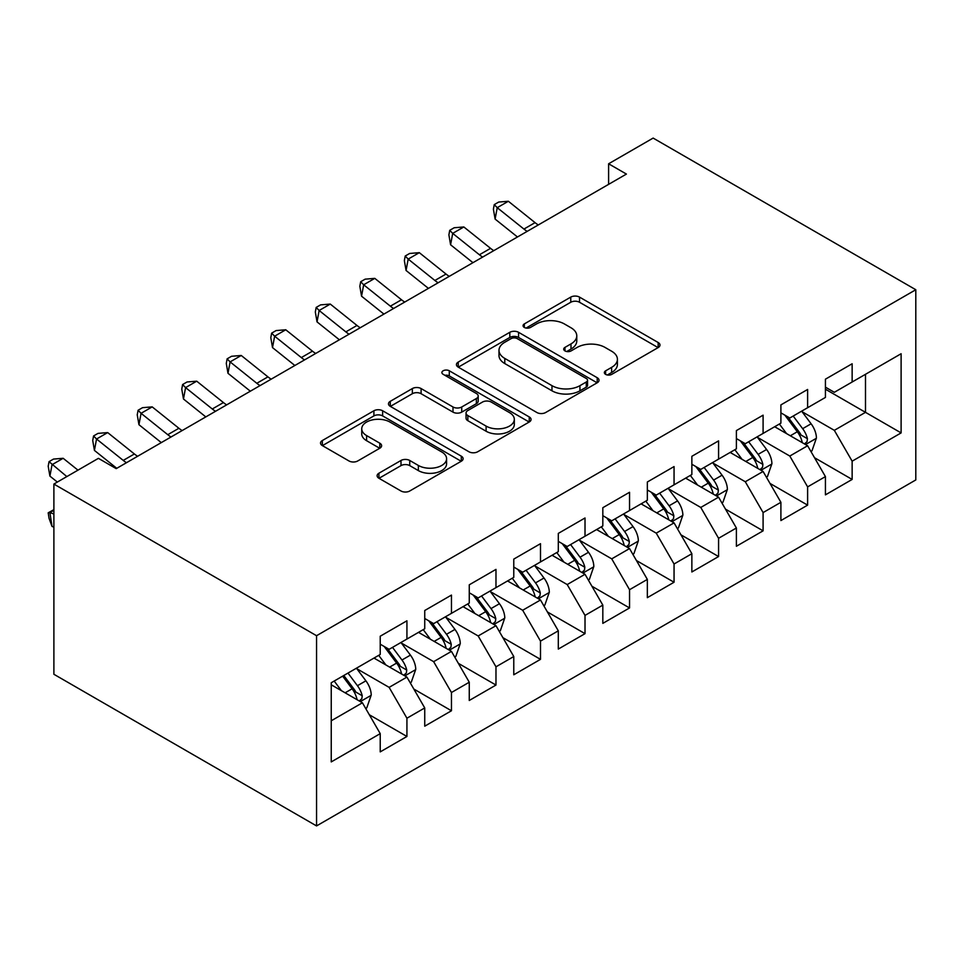 <?xml version="1.0" encoding="UTF-8"?>
<svg xmlns="http://www.w3.org/2000/svg" width="964" height="964" viewBox="0 0 964 964"><rect width="100%" height="100%" fill="white"/><g stroke="black" fill="none" stroke-linecap="round" stroke-linejoin="round"><path stroke-width="1.45" d="M605.621 374.369A4.326 2.494 0 0 0 611.742 374.369L658.171 347.57A6.182 3.567 0 0 0 659.979 345.052A6.182 3.567 0 0 0 658.171 342.521L579.509 297.105A6.182 3.567 0 0 0 570.772 297.105L524.332 323.916A4.326 2.494 0 0 0 523.066 325.687A4.326 2.494 0 0 0 524.332 327.447A4.326 2.494 0 0 0 530.453 327.447L536.466 323.976A19.774 11.423 0 0 1 564.434 323.976L570.989 327.76A19.774 11.423 0 0 1 576.773 335.834A19.774 11.423 0 0 1 570.989 343.907L564.976 347.377A4.326 2.494 0 0 0 563.711 349.149A4.326 2.494 0 0 0 564.976 350.908A4.326 2.494 0 0 0 571.098 350.908L577.111 347.438A19.774 11.423 0 0 1 605.067 347.438L611.622 351.221A19.774 11.423 0 0 1 617.418 359.295A19.774 11.423 0 0 1 611.622 367.368L605.621 370.839A4.326 2.494 0 0 0 604.356 372.61A4.326 2.494 0 0 0 605.621 374.369L605.621 370.839M378.924 473.216A6.182 3.567 0 0 0 377.117 475.734A6.182 3.567 0 0 0 378.924 478.264L401 491.001A6.182 3.567 0 0 0 409.736 491.001L461.298 461.226A6.182 3.567 0 0 0 463.106 458.707A6.182 3.567 0 0 0 461.298 456.177L382.636 410.772A6.182 3.567 0 0 0 373.899 410.772L322.338 440.536A6.182 3.567 0 0 0 320.53 443.066A6.182 3.567 0 0 0 322.338 445.585L348.992 460.973A6.182 3.567 0 0 0 357.728 460.973L379.804 448.236A6.182 3.567 0 0 0 381.611 445.717A6.182 3.567 0 0 0 379.804 443.187L366.585 435.559A16.533 9.544 0 0 1 361.741 428.811A16.533 9.544 0 0 1 371.947 419.991A16.533 9.544 0 0 1 389.962 422.063L441.741 451.959A16.533 9.544 0 0 1 446.585 458.707A16.533 9.544 0 0 1 436.379 467.528A16.533 9.544 0 0 1 418.364 465.455L409.736 460.467A6.182 3.567 0 0 0 401 460.467L378.924 473.216L378.924 478.264M53.888 484.061L316.553 635.71L316.553 825.919L53.888 674.27L53.888 484.061L98.412 458.346L116.21 468.637L626.419 174.074L608.609 163.784L608.609 184.353M608.609 163.784L653.134 138.081L915.8 289.73L316.553 635.71M536.9 412.532A6.182 3.567 0 0 0 545.636 412.532L597.21 382.768A6.182 3.567 0 0 0 599.018 380.238A6.182 3.567 0 0 0 597.21 377.719L518.548 332.303A6.182 3.567 0 0 0 509.811 332.303L458.237 362.078A6.182 3.567 0 0 0 456.43 364.597A6.182 3.567 0 0 0 458.237 367.127L536.9 412.532M444.898 375.309A4.326 2.494 0 0 1 449.284 375.924L449.284 370.779L529.248 416.954A6.182 3.567 0 0 1 531.068 419.473A6.182 3.567 0 0 1 529.248 421.991L477.686 451.767A6.182 3.567 0 0 1 468.95 451.767L390.287 406.35L390.287 401.313A6.182 3.567 0 0 0 388.48 403.832A6.182 3.567 0 0 0 390.287 406.35M390.287 401.313L412.351 388.564A6.182 3.567 0 0 1 421.099 388.564L452.996 406.989A6.182 3.567 0 0 0 461.732 406.989L476.373 398.53A6.182 3.567 0 0 0 478.192 396.011A6.182 3.567 0 0 0 476.373 393.493L443.163 374.309A4.326 2.494 0 0 1 441.898 372.55A4.326 2.494 0 0 1 444.573 370.236A4.326 2.494 0 0 1 449.284 370.779M316.553 825.919L915.8 479.939L915.8 289.73M825.425 389.215L865.491 412.339L865.491 374.297L901.111 353.74L852.14 382.009L852.14 363.765L825.425 379.189L825.425 397.433L807.615 407.712L807.615 389.468L780.9 404.892L780.9 423.136L763.09 433.414L763.09 415.171L736.388 430.595L736.388 448.838L718.578 459.129L718.578 440.873L691.863 456.297L691.863 474.541L674.053 484.832L674.053 466.576L647.338 482L647.338 500.244L629.54 510.534L629.54 492.279L602.825 507.703L602.825 525.958L585.015 536.237L585.015 517.981L558.301 533.405L558.301 551.661L540.491 561.94L540.491 543.684L513.776 559.108L513.776 577.364L495.978 587.642L495.978 569.387L469.263 584.811L469.263 603.066L451.453 613.345L451.453 595.089L424.738 610.513L424.738 628.769L406.928 639.048L406.928 620.804L380.226 636.216L380.226 654.472L331.242 682.741L331.242 761.909L380.226 733.64L362.416 702.792L331.242 684.802M901.111 353.74L901.111 432.908L852.14 461.178L834.33 430.342L802.048 411.7M814.52 457.707L852.14 479.433L852.14 461.178M852.14 479.433L825.425 494.857L825.425 476.602L807.615 486.88L789.805 456.044L757.535 437.403M769.995 483.41L807.615 505.136L807.615 486.88M807.615 505.136L780.9 520.56L780.9 502.304L763.09 512.583L745.293 481.747L713.011 463.106M725.47 509.113L763.09 530.839L763.09 512.583M763.09 530.839L736.388 546.263L736.388 528.007L718.578 538.286L700.768 507.45L668.486 488.808M680.958 534.827L718.578 556.541L718.578 538.286M718.578 556.541L691.863 571.965L691.863 553.71L674.053 564L656.243 533.152L623.973 514.511M636.433 560.53L674.053 582.244L674.053 564M674.053 582.244L647.338 597.668L647.338 579.412L629.54 589.703L611.73 558.855L579.448 540.214M591.92 586.233L629.54 607.947L629.54 589.703M629.54 607.947L602.825 623.371L602.825 605.115L585.015 615.406L567.206 584.558L534.924 565.916M547.395 611.935L585.015 633.649L585.015 615.406M585.015 633.649L558.301 649.073L558.301 630.83L540.491 641.108L522.681 610.26L490.411 591.631M502.871 637.638L540.491 659.352L540.491 641.108M540.491 659.352L513.776 674.776L513.776 656.532L495.978 666.811L478.168 635.963L445.886 617.334M458.358 663.34L495.978 685.055L495.978 666.811M495.978 685.055L469.263 700.479L469.263 682.235L451.453 692.514L433.643 661.666L401.361 643.036M413.833 689.043L451.453 710.757L451.453 692.514M451.453 710.757L424.738 726.181L424.738 707.938L406.928 718.216L389.131 687.368L356.849 668.739M369.308 714.746L406.928 736.472L406.928 718.216M406.928 736.472L380.226 751.884L380.226 733.64M380.226 644.193L389.131 649.326L406.928 639.048M331.242 720.783L362.416 702.792M424.738 618.49L433.643 623.624L451.453 613.345M389.131 687.368L406.928 677.09L373.984 658.075M424.738 707.938L406.928 677.09M469.263 592.788L478.168 597.921L495.978 587.642M433.643 661.666L451.453 651.387L418.509 632.36M469.263 682.235L451.453 651.387M513.776 567.073L522.681 572.218L540.491 561.94M478.168 635.963L495.978 625.684L463.033 606.657M513.776 656.532L495.978 625.684M558.301 541.37L567.206 546.516L585.015 536.237M522.681 610.26L540.491 599.982L507.546 580.955M558.301 630.83L540.491 599.982M602.825 515.668L611.73 520.813L629.54 510.534M567.206 584.558L585.015 574.279L552.071 555.252M602.825 605.115L585.015 574.279M647.338 489.965L656.243 495.11L674.053 484.832M611.73 558.855L629.54 548.576L596.583 529.549M647.338 579.412L629.54 548.576M691.863 464.262L700.768 469.408L718.578 459.129M656.243 533.152L674.053 522.874L641.108 503.847M691.863 553.71L674.053 522.874M736.388 438.56L745.293 443.705L763.09 433.414M700.768 507.45L718.578 497.171L685.633 478.144M736.388 528.007L718.578 497.171M780.9 412.857L789.805 418.002L807.615 407.712M745.293 481.747L763.09 471.456L730.146 452.441M780.9 502.304L763.09 471.456M825.425 387.154L834.33 392.3L852.14 382.009M789.805 456.044L807.615 445.754L774.67 426.739M825.425 476.602L807.615 445.754M834.33 430.342L865.491 412.339L901.111 432.908M607.344 374.984L611.622 372.514A19.774 11.423 0 0 0 617.418 364.44L617.418 359.295M576.773 335.834L576.773 340.979A19.774 11.423 0 0 1 570.989 349.052L566.712 351.523M658.087 347.618L579.509 302.25A6.182 3.567 0 0 0 570.772 302.25L526.067 328.061M597.126 382.816L518.548 337.448A6.182 3.567 0 0 0 509.811 337.448L458.322 367.163M586.281 382.009A4.326 2.494 0 0 0 587.546 380.238A4.326 2.494 0 0 0 586.281 378.478L517.234 338.617A4.326 2.494 0 0 0 511.113 338.617L504.787 342.268A19.774 11.423 0 0 0 498.991 350.342A19.774 11.423 0 0 0 504.787 358.415L551.974 385.66A19.774 11.423 0 0 0 579.942 385.66L586.281 382.009L586.281 387.142A4.326 2.494 0 0 0 587.546 385.383L587.546 380.238M498.991 350.342L498.991 355.487A19.774 11.423 0 0 0 504.787 363.561L504.787 358.415M586.281 387.142L579.942 390.806A19.774 11.423 0 0 1 551.974 390.806L504.787 363.561M390.372 406.398L412.351 393.71L412.351 388.564M478.192 396.011L478.192 401.157A6.182 3.567 0 0 1 476.373 403.675L461.732 412.122A6.182 3.567 0 0 1 452.996 412.122L421.099 393.71A6.182 3.567 0 0 0 412.351 393.71M449.284 375.924L529.176 422.039M486.097 426.1A16.533 9.544 0 0 0 504.112 428.161A16.533 9.544 0 0 0 514.318 419.352A16.533 9.544 0 0 0 509.474 412.604L491.23 402.06A6.182 3.567 0 0 0 482.494 402.06L467.853 410.519A6.182 3.567 0 0 0 466.046 413.038A6.182 3.567 0 0 0 467.853 415.568L486.097 426.1L486.097 431.233A16.533 9.544 0 0 0 504.112 433.306A16.533 9.544 0 0 0 514.318 424.485L514.318 419.352M466.046 413.038L466.046 418.183A6.182 3.567 0 0 0 467.853 420.702L467.853 415.568M486.097 431.233L467.853 420.702M446.585 458.707L446.585 463.841A16.533 9.544 0 0 1 436.379 472.661A16.533 9.544 0 0 1 418.364 470.601L409.736 465.612A6.182 3.567 0 0 0 401 465.612L379.009 478.301M361.741 428.811L361.741 433.945A16.533 9.544 0 0 0 366.585 440.693L366.585 435.559M379.72 448.284L366.585 440.693M461.214 461.274L382.636 415.906A6.182 3.567 0 0 0 373.899 415.906L322.422 445.633M810.905 451.465L811.977 450.851L816.424 437.993A16.689 9.628 -120 0 0 811.11 423.786L801.65 411.158M786.576 433.607L779.382 424.015M776.02 427.522L775.213 426.425M804.47 443.946L807.061 441.62L807.422 438.704A16.689 9.628 -120 0 0 802.651 428.667L793.191 416.05M787.793 416.834L799.469 432.426A8.495 4.904 60 0 1 801.012 435.005L807.422 438.704M784.853 415.135L797.3 431.752A16.689 9.628 60 0 1 802.084 441.789L802.422 442.753M527.163 231.372A31.475 18.171 60 0 1 523.934 229.071L497.231 207.682L495.11 219.081L517.463 236.975M538.286 224.949A31.475 18.171 60 0 1 535.056 222.648L508.353 201.259L497.231 207.682L494.255 204.621L498.701 202.054L508.353 201.259M495.11 219.081L493.399 209.176L494.255 204.621M766.392 477.168L767.452 476.553L771.911 463.696A16.689 9.628 -120 0 0 766.585 449.489L757.126 436.861M742.051 459.31L734.869 449.718M731.507 453.225L730.688 452.128M759.945 469.649L762.536 467.323L762.898 464.407A16.689 9.628 -120 0 0 758.126 454.369L748.667 441.753M743.268 442.536L754.945 458.129A8.495 4.904 60 0 1 756.499 460.708L762.898 464.407M740.34 440.837L752.788 457.454A16.689 9.628 60 0 1 757.559 467.492L757.897 468.456M721.867 502.871L722.94 502.256L727.386 489.399A16.689 9.628 -120 0 0 722.06 475.192L712.601 462.575M697.538 485.013L690.345 475.421M686.983 478.927L686.163 477.831M715.433 495.351L718.011 493.026L718.385 490.11A16.689 9.628 -120 0 0 713.601 480.084L704.142 467.456M698.743 468.239L710.432 483.832A8.495 4.904 60 0 1 711.974 486.41L718.385 490.11M695.815 466.54L708.263 483.157A16.689 9.628 60 0 1 713.035 493.194L713.372 494.158M482.639 257.075A31.475 18.171 60 0 1 479.409 254.773L452.706 233.384L450.586 244.784L472.938 262.678M493.773 250.652A31.475 18.171 60 0 1 490.543 248.351L463.841 226.962L452.706 233.384L449.73 230.324L454.177 227.757L463.841 226.962M450.586 244.784L448.887 234.879L449.73 230.324M438.114 282.789A31.475 18.171 60 0 1 434.885 280.476L408.182 259.087L406.073 270.486L428.414 288.381M449.248 276.355A31.475 18.171 60 0 1 446.019 274.053L419.316 252.664L408.182 259.087L405.205 256.026L409.664 253.46L419.316 252.664M406.073 270.486L404.362 260.581L405.205 256.026M677.355 528.573L678.415 527.959L682.874 515.101A16.689 9.628 -120 0 0 677.547 500.894L668.088 488.278M653.014 510.727L645.82 501.123M642.47 504.63L641.65 503.533M670.908 521.054L673.499 518.728L673.86 515.812A16.689 9.628 -120 0 0 669.088 505.787L659.629 493.158M654.231 493.942L665.907 509.534A8.495 4.904 60 0 1 667.45 512.113L673.86 515.812M651.29 492.255L663.738 508.872A16.689 9.628 60 0 1 668.522 518.897L668.859 519.873M632.83 554.276L633.902 553.661L638.349 540.804A16.689 9.628 -120 0 0 633.023 526.597L623.563 513.981M608.489 536.43L601.307 526.826M597.945 530.333L597.126 529.236M626.395 546.757L628.974 544.431L629.335 541.515A16.689 9.628 -120 0 0 624.564 531.489L615.104 518.861M609.706 519.644L621.394 535.237A8.495 4.904 60 0 1 622.937 537.828L629.335 541.515M606.778 517.957L619.225 534.574A16.689 9.628 60 0 1 623.997 544.6L624.335 545.576M393.601 308.492A31.475 18.171 60 0 1 390.372 306.178L363.669 284.79L361.548 296.189L383.901 314.083M404.723 302.057A31.475 18.171 60 0 1 401.494 299.756L374.791 278.367L363.669 284.79L360.693 281.729L365.139 279.162L374.791 278.367M361.548 296.189L359.837 286.284L360.693 281.729M349.076 334.195A31.475 18.171 60 0 1 345.847 331.881L319.144 310.492L317.036 321.892L339.376 339.786M360.211 327.76A31.475 18.171 60 0 1 356.981 325.458L330.278 304.07L319.144 310.492L316.168 307.432L320.614 304.865L330.278 304.07M317.036 321.892L315.324 311.999L316.168 307.432M588.305 579.979L589.378 579.364L593.824 566.507A16.689 9.628 -120 0 0 588.498 552.3L579.051 539.683M563.976 562.133L556.782 552.529M553.42 556.035L552.601 554.951M581.87 572.459L584.449 570.134L584.823 567.23A16.689 9.628 -120 0 0 580.039 557.192L570.592 544.564M565.193 545.347L576.87 560.94A8.495 4.904 60 0 1 578.412 563.53L584.823 567.23M562.253 543.66L574.701 560.277A16.689 9.628 60 0 1 579.472 570.314L579.81 571.278M304.564 359.897A31.475 18.171 60 0 1 301.322 357.584L274.632 336.195L272.511 347.594L294.863 365.501M315.686 353.463A31.475 18.171 60 0 1 312.457 351.161L285.754 329.772L274.632 336.195L271.643 333.134L276.102 330.568L285.754 329.772M272.511 347.594L270.8 337.701L271.643 333.134M543.792 605.681L544.853 605.067L549.311 592.221A16.689 9.628 -120 0 0 543.985 578.014L534.526 565.386M519.451 587.835L512.27 578.231M508.908 581.738L508.088 580.653M537.346 598.162L539.936 595.836L540.298 592.932A16.689 9.628 -120 0 0 535.526 582.895L526.067 570.266M520.668 571.049L532.345 586.642A8.495 4.904 60 0 1 533.899 589.233L540.298 592.932M517.728 569.363L530.176 585.979A16.689 9.628 60 0 1 534.96 596.017L535.297 596.981M260.039 385.6A31.475 18.171 60 0 1 256.81 383.286L230.107 361.898L227.986 373.297L250.339 391.203M271.173 379.177A31.475 18.171 60 0 1 267.932 376.864L241.241 355.475L230.107 361.898L227.13 358.837L231.577 356.27L241.241 355.475M227.986 373.297L226.287 363.404L227.13 358.837M499.268 631.384L500.34 630.769L504.787 617.924A16.689 9.628 -120 0 0 499.46 603.717L490.001 591.089M474.939 613.538L467.745 603.934M464.383 607.441L463.564 606.356M492.833 623.865L495.412 621.539L495.785 618.635A16.689 9.628 -120 0 0 491.001 608.597L481.542 595.969M476.144 596.752L487.832 612.357A8.495 4.904 60 0 1 489.375 614.936L495.785 618.635M473.216 595.065L485.663 611.682A16.689 9.628 60 0 1 490.435 621.72L490.772 622.684M215.514 411.303A31.475 18.171 60 0 1 212.285 408.989L185.582 387.6L183.473 399L205.814 416.906M226.648 404.88A31.475 18.171 60 0 1 223.419 402.566L196.716 381.178L185.582 387.6L182.606 384.54L187.064 381.973L196.716 381.178M183.473 399L181.762 389.107L182.606 384.54M454.743 657.099L455.815 656.472L460.262 643.627A16.689 9.628 -120 0 0 454.948 629.42L445.488 616.791M430.414 639.24L423.22 629.637M419.858 633.143L419.039 632.059M448.308 649.567L450.899 647.242L451.26 644.338A16.689 9.628 -120 0 0 446.489 634.3L437.029 621.672M431.631 622.467L443.307 638.06A8.495 4.904 60 0 1 444.85 640.638L451.26 644.338M428.691 620.768L441.138 637.385A16.689 9.628 60 0 1 445.922 647.422L446.26 648.386M171.002 437.005A31.475 18.171 60 0 1 167.772 434.692L141.069 413.315L138.949 424.702L161.301 442.609M182.124 430.583A31.475 18.171 60 0 1 178.894 428.269L152.192 406.88L141.069 413.315L138.093 410.254L142.539 407.676L152.192 406.88M138.949 424.702L137.237 414.809L138.093 410.254M410.23 682.801L411.291 682.175L415.749 669.329A16.689 9.628 -120 0 0 410.423 655.122L400.964 642.494M385.889 664.943L378.707 655.351M375.345 658.846L374.526 657.761M403.783 675.27L406.374 672.944L406.736 670.04A16.689 9.628 -120 0 0 401.964 660.003L392.505 647.374M387.106 648.169L398.783 663.762A8.495 4.904 60 0 1 400.337 666.341L406.736 670.04M384.178 646.47L396.626 663.087A16.689 9.628 60 0 1 401.398 673.125L401.735 674.089M126.477 462.708A31.475 18.171 60 0 1 123.247 460.406L96.545 439.018L94.424 450.405L116.777 468.311M137.611 456.285A31.475 18.171 60 0 1 134.382 453.972L107.679 432.583L96.545 439.018L93.568 435.957L98.015 433.378L107.679 432.583M94.424 450.405L92.725 440.512L93.568 435.957M365.705 708.504L366.778 707.889L371.224 695.032A16.689 9.628 -120 0 0 365.898 680.825L356.439 668.197M341.377 690.646L334.183 681.054M359.271 700.973L361.849 698.647L362.223 695.743A16.689 9.628 -120 0 0 357.439 685.705L347.98 673.077M343.811 675.499L354.27 689.465A8.495 4.904 60 0 1 355.812 692.044L362.223 695.743M342.642 676.162L352.101 688.79A16.689 9.628 60 0 1 356.873 698.828L357.21 699.792M53.888 527.091L52.02 526.44L49.044 518.343L48.2 512.812L53.888 509.643M53.888 510.293L49.911 512.595L53.888 514.005M48.2 512.812L49.911 512.595L52.02 526.44M77.964 470.155L63.154 458.286L52.02 464.72L49.911 476.108L57.334 482.06M66.829 476.578L49.044 461.66L53.502 459.081L63.154 458.286M49.911 476.108L48.2 466.214L49.044 461.66M611.622 372.514L611.622 367.368M564.976 350.908L564.976 347.377M570.989 349.052L570.989 343.907M524.332 327.447L524.332 323.916M570.772 302.25L570.772 297.105M579.509 302.25L579.509 297.105M658.171 347.57L658.171 342.521M458.237 367.127L458.237 362.078M509.811 337.448L509.811 332.303M518.548 337.448L518.548 332.303M597.21 382.768L597.21 377.719M551.974 390.806L551.974 385.66M579.942 390.806L579.942 385.66M421.099 393.71L421.099 388.564M452.996 412.122L452.996 406.989M461.732 412.122L461.732 406.989M476.373 403.675L476.373 398.53M529.248 421.991L529.248 416.954M401 465.612L401 460.467M409.736 465.612L409.736 460.467M418.364 470.601L418.364 465.455M379.804 448.236L379.804 443.187M322.338 445.585L322.338 440.536M373.899 415.906L373.899 410.772M382.636 415.906L382.636 410.772M461.298 461.226L461.298 456.177M805.518 444.549L816.315 438.319M802.651 428.667L811.11 423.786M790.335 435.776L797.3 431.752M523.934 229.071L535.056 222.648M761.006 470.251L771.803 464.021M758.126 454.369L766.585 449.489M745.811 461.479L752.788 457.454M716.481 495.954L727.278 489.724M713.601 480.084L722.06 475.192M701.298 487.182L708.263 483.157M479.409 254.773L490.543 248.351M434.885 280.476L446.019 274.053M671.968 521.657L682.753 515.427M669.088 505.787L677.547 500.894M656.773 512.896L663.738 508.872M627.444 547.359L638.24 541.129M624.564 531.489L633.023 526.597M612.248 538.599L619.225 534.574M390.372 306.178L401.494 299.756M345.847 331.881L356.981 325.458M582.919 573.074L593.716 566.832M580.039 557.192L588.498 552.3M567.736 564.302L574.701 560.277M301.322 357.584L312.457 351.161M538.406 598.777L549.203 592.535M535.526 582.895L543.985 578.014M523.211 590.004L530.176 585.979M256.81 383.286L267.932 376.864M493.881 624.479L504.678 618.237M491.001 608.597L499.46 603.717M478.686 615.707L485.663 611.682M212.285 408.989L223.419 402.566M449.357 650.182L460.153 643.94M446.489 634.3L454.948 629.42M434.174 641.409L441.138 637.385M167.772 434.692L178.894 428.269M404.844 675.885L415.641 669.655M401.964 660.003L410.423 655.122M389.649 667.112L396.626 663.087M123.247 460.406L134.382 453.972M360.319 701.587L371.116 695.357M357.439 685.705L365.898 680.825M345.124 692.815L352.101 688.79"/></g></svg>
